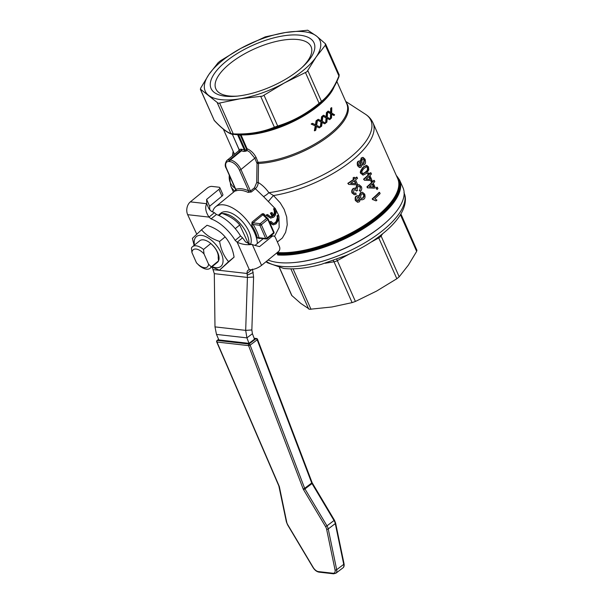 <?xml version="1.0" encoding="UTF-8"?>
<svg xmlns="http://www.w3.org/2000/svg" width="604" height="604" viewBox="0 0 604 604"><rect width="100%" height="100%" fill="white"/><g stroke="black" fill="none" stroke-linecap="round" stroke-linejoin="round"><path stroke-width="0.91" d="M203.51 249.467A13.937 7.21 -129.3 0 0 196.149 245.813A13.937 7.21 -129.3 0 0 192.502 246.689A13.937 7.21 -129.3 0 0 191.423 248.093L191.936 252.555A11.121 5.753 50.7 0 1 196.119 249.052A11.121 5.753 50.7 0 1 204.024 253.929L203.51 249.467L210.811 243.503L212.85 245.511A11.74 6.07 50.7 0 1 217.1 251.694A11.74 6.07 50.7 0 1 218.172 257.515L218.52 260.898L211.219 266.862L208.554 264.167A11.121 5.753 50.7 0 1 204.371 267.67A11.121 5.753 50.7 0 1 196.466 262.793L199.131 265.496A13.937 7.21 -129.3 0 0 206.493 269.15A13.937 7.21 -129.3 0 0 210.139 268.274A13.937 7.21 -129.3 0 0 211.219 266.862M210.811 243.503A13.937 7.21 -129.3 0 0 203.45 239.841A13.937 7.21 -129.3 0 0 199.803 240.724L192.502 246.689M217.395 262.34A13.937 7.21 -129.3 0 0 217.689 252.548A13.937 7.21 -129.3 0 0 199.758 240.762M219.441 270.207L234.08 257.138C232.759 249.037 229.769 242.302 225.118 236.927C220.762 231.679 214.737 227.791 207.044 225.269L201.525 229.784C205.881 235.024 211.913 238.912 219.607 241.434C220.921 249.535 223.91 256.27 228.561 261.645L219.441 270.207L211.785 266.93M212.11 266.666A19.275 9.974 -129.3 0 0 215.779 267.655A19.275 9.974 -129.3 0 0 221.162 252.94A19.275 9.974 -129.3 0 0 201.472 235.371A19.275 9.974 -129.3 0 0 194.465 245.088M194.111 245.383L192.404 238.346L201.525 229.784M210.139 268.274L217.44 262.302A13.937 7.21 -129.3 0 0 218.52 260.898M222.415 213.589A21.948 11.355 50.7 0 1 240.384 223.782A21.948 11.355 50.7 0 1 248.848 243.865M250.683 244.175A21.948 11.355 -129.3 0 0 243.306 222.612A21.948 11.355 -129.3 0 0 223.707 211.845A21.948 11.355 -129.3 0 0 220.898 213.137L218.588 215.024A21.948 11.355 50.7 0 1 221.079 213.801M257.176 339.765A1.163 0.619 52.8 0 1 257.183 339.795A1.163 0.476 -20.9 0 0 257.515 339.342A1.163 0.476 -20.9 0 0 257.5 339.259A1.163 1.163 0 0 0 256.549 338.519A1.163 0.876 96.5 0 0 256.013 338.685A1.163 0.619 52.8 0 1 256.677 339.048A1.163 0.619 52.8 0 1 257.176 339.765M216.677 341.819A1.163 0.415 -23.3 0 0 216.693 341.894A1.163 0.415 -23.3 0 0 216.949 342.023A1.163 0.415 -23.3 0 0 216.972 342.03A1.163 0.876 -83.5 0 1 217.349 340.437A1.163 0.619 -127.2 0 0 217.055 340.505A1.163 0.619 -127.2 0 0 216.934 340.679M335.061 569.957A5.829 3.095 52.8 0 1 334.79 572.471A5.829 3.095 52.8 0 1 332.902 573.241L318.391 571.588A5.829 3.095 52.8 0 1 313.227 567.481L287.776 524.785A5.821 3.095 52.8 0 1 286.726 522.203L279.41 486.945A3.503 1.857 -127.2 0 0 279.131 486.069L216.972 342.03L248.576 345.624A1.163 0.476 -20.9 0 0 249.346 345.533A1.163 0.476 -20.9 0 0 250.132 345.148L257.183 339.795L311.717 482.974L304.665 488.326L250.132 345.148A1.163 0.619 -127.2 0 0 249.626 344.401A1.163 0.619 -127.2 0 0 248.954 344.031A1.163 0.876 96.5 0 0 248.576 345.624L303.11 488.795A1.163 0.476 -20.9 0 0 303.88 488.711A1.163 0.476 -20.9 0 0 304.665 488.326A2.341 1.238 52.8 0 0 304.952 488.915L312.011 483.562L334.027 520.505L326.975 525.85L304.952 488.915L303.54 489.685L325.564 526.62L326.975 525.85A6.984 3.707 -127.2 0 1 328.229 528.945L335.288 523.592L343.736 564.355A6.991 3.715 52.8 0 1 342.944 567.873C343.978 567.148 344.34 565.782 344.046 563.781A1.163 0.657 168.3 0 1 344.046 563.834A1.163 0.657 168.3 0 1 343.736 564.355L336.685 569.708L328.229 528.945A1.163 0.657 -11.7 0 1 327.428 529.27A1.163 0.657 -11.7 0 1 326.613 529.202L335.061 569.957A1.163 0.657 -11.7 0 0 335.884 570.025A1.163 0.657 -11.7 0 0 336.685 569.708A6.991 3.715 -127.2 0 1 336.36 572.72A6.991 3.715 -127.2 0 1 335.884 573.226L342.944 567.873M256.7 338.557A1.163 0.876 96.5 0 0 256.549 338.519L254.141 338.248M249.709 152.072L254.82 158.173L257.01 163.427L256.715 182.506L254.495 187.753A1.163 0.604 -129.3 0 0 254.858 188.305A1.163 0.604 -129.3 0 0 255.356 188.705L263.525 196.579A6.969 2.25 143.5 0 0 268.863 192.668C265.677 188.199 262.136 184.816 258.233 182.529L258.504 163.45L256.187 157.629C254.133 153.575 251.136 150.615 247.195 148.75L246.462 149.022L247.006 150.434L249.686 152.057M254.495 187.753L250.486 191.03L248.637 190.841A31.355 16.225 -129.3 0 0 235.794 189.384L235.794 189.384A1.163 0.982 -111.1 0 1 235.666 190.962A30.192 15.621 50.7 0 1 241.283 190.381A30.192 15.621 50.7 0 1 248.033 192.366L251.339 191.981L255.356 188.705C257.085 187.18 258.044 185.126 258.233 182.529L256.715 182.506M238.844 150.902A1.163 1.012 71.4 0 0 239.018 149.331L232.51 134.632L239.018 149.52L238.844 150.902L240.671 150.781A65.617 26.334 -23.9 0 0 241.426 150.872L243.812 151.468L246.145 151.143A1.163 0.604 50.7 0 1 245.685 150.751A1.163 0.604 50.7 0 1 245.345 150.222L241.759 149.263A64.454 25.866 156.1 0 1 241.019 149.18L239.297 149.535M238.218 135.168L238.58 134.964L237.999 134.496L237.84 135.243L238.218 135.168M236.066 190.245L235.666 190.962M257.372 243.465A30.192 15.621 -129.3 0 0 223.586 204.847A30.192 15.621 -129.3 0 0 215.681 206.749A30.192 15.621 -129.3 0 0 212.593 211.928M231.928 134.231L233.68 134.428A1.163 0.476 -87.7 0 1 233.635 134.428A1.163 0.476 -87.7 0 1 233.265 133.884L230.947 133.62A1.163 1.117 110.3 0 0 231.543 134.163C226.991 132.51 221.268 127.988 214.39 120.611L214.39 120.611A1.163 0.921 -43.3 0 1 214.231 120.362L200.634 89.671L200.664 88.124L208.954 74.405A62.71 25.164 -23.9 0 0 208.546 95.296A62.71 25.164 -23.9 0 0 220.996 99.652A62.71 25.164 -23.9 0 0 239.773 98.845A62.71 25.164 -23.9 0 0 284.341 82.975A62.71 25.164 -23.9 0 0 316.149 56.98A62.71 25.164 -23.9 0 0 316.556 36.089A62.71 25.164 -23.9 0 0 304.106 31.733A62.71 25.164 -23.9 0 0 285.33 32.541A62.71 25.164 -23.9 0 0 240.762 48.411A62.71 25.164 -23.9 0 0 208.954 74.405L218.135 62.695L220.49 60.77L240.762 48.411L265.216 36.882L285.33 32.541L307.753 30.215L316.556 36.089L325.352 43.715L325.322 45.262L316.149 56.98L306.938 71.755L284.341 82.975L262.453 96.142L239.773 98.845L218.301 103.322L200.354 89.082M338.957 74.413L338.927 75.961A1.163 0.778 22 0 1 339.01 76.557A1.163 0.778 22 0 1 339.003 76.58M321.222 102.431A1.163 0.966 -128.6 0 0 321.456 101.389L319.101 103.314L319.441 103.888L323.903 100.121L331.037 91.785M277.651 126.795L277.674 126.025L274.375 127.202A1.163 0.664 67.9 0 0 275.152 127.686L299.531 117.538L319.441 103.888M268.078 260.037A78.973 31.687 -23.9 0 0 278.497 262.529A78.973 31.687 -23.9 0 0 293.544 262.589A78.973 31.687 -23.9 0 0 387.587 220.913A78.973 31.687 -23.9 0 0 403.027 187.768L399.576 179.977A78.973 31.687 156.1 0 1 378.746 217.81A78.973 31.687 156.1 0 1 277.78 254.986L278.603 253.499L278.15 251.808M277.523 252.321L277.78 254.08M246.523 149.256L247.006 150.434L247.24 149.18L245.345 150.222L238.58 134.964L240.309 135.137L241.041 134.866L240.301 134.337M233.68 134.428L248.236 134.133L255.371 133.265L275.152 127.686M301.924 67.527A52.08 20.898 -23.9 0 0 311.075 46.644A52.08 20.898 -23.9 0 0 297.968 39.539A52.08 20.898 -23.9 0 0 241.298 55.727A52.08 20.898 -23.9 0 0 215.847 88.848A52.08 20.898 -23.9 0 0 228.946 95.953A52.08 20.898 -23.9 0 0 237.463 96.096M299.871 35.191A56.323 22.605 156.1 0 1 303.034 66.516A56.323 22.605 156.1 0 1 235.96 96.24A56.323 22.605 156.1 0 1 225.224 96.195A56.323 22.605 156.1 0 1 225.911 61.532A56.323 22.605 156.1 0 1 299.871 35.191M263.54 214.563L262.853 214.813L266.613 218.406A1.163 0.604 50.7 0 1 267.278 218.746A1.163 0.604 50.7 0 1 267.798 219.463L273.657 232.691L267.225 237.946L261.366 224.718L267.798 219.463A1.163 0.468 -23.9 0 0 268.093 219.109A1.163 0.468 -23.9 0 0 268.108 218.905A1.163 0.468 -23.9 0 0 268.063 218.844A1.163 1.049 133.7 0 0 266.613 218.406L260.181 223.661A1.163 0.876 96.5 0 0 259.841 225.262L253.136 224.499L252.751 223.593L253.023 222.846L262.853 214.813A1.163 0.604 50.7 0 1 262.34 214.579A1.163 0.604 50.7 0 1 261.849 214.073L252.011 222.113L251.747 225.292A30.192 15.621 50.7 0 1 255.198 231.732A30.192 15.621 50.7 0 1 257.387 238.029A1.163 0.672 166.1 0 1 258.995 237.727A31.355 16.225 -129.3 0 0 256.723 231.189A31.355 16.225 -129.3 0 0 253.136 224.499L251.747 225.292M259.743 238.021L258.995 237.727L259.743 238.021M387.587 220.913L387.005 221.457A77.81 31.227 156.1 0 1 381.69 226.077A77.81 31.227 156.1 0 1 294.344 262.521L293.544 262.589M277.379 241.962L282.37 237.991L285.624 232.314L287.24 224.794L286.704 216.979L284.19 209.445L280.248 202.876L273.491 195.545L268.863 192.668A76.874 30.849 156.1 0 0 350.577 157.161A76.874 30.849 156.1 0 0 365.405 114.209L345.699 101.412M279.448 267.768L291.702 295.424L300.769 303.419L309.573 309.293L331.996 306.968L352.109 302.619L355.409 301.449L376.564 291.09L396.836 278.738L399.191 276.813L408.372 265.103L416.662 251.385L416.692 249.837M416.971 250.418L400.897 213.952M236.028 188.939L234.896 191.158M263.525 196.579L274.888 208.267M277.78 252.895L278.512 252.623A77.81 31.227 156.1 0 0 377.206 215.945A77.81 31.227 156.1 0 0 397.726 178.671L372.993 122.869A77.81 31.227 -23.9 0 1 352.479 160.151A77.81 31.227 -23.9 0 1 273.491 195.545A6.969 0.559 -49.9 0 0 268.282 201.661M275.711 209.437L278.557 215.137M278.935 216.338L279.161 227.466L274.526 236.413M231.543 134.163A1.163 1.117 110.3 0 0 231.558 134.163L248.327 134.126M362.838 173.688L365.503 172.14C366.311 170.562 367.783 171.589 367.36 167.527L366.553 166.719M265.194 216.006L264.605 214.79L264.22 215.069M262.853 214.813L264.205 215.16M263.933 214.798L267.844 218.535A1.163 1.163 0 0 1 268.108 218.905L273.967 232.132A1.163 0.468 156.1 0 1 273.959 232.336A1.163 0.468 156.1 0 1 273.657 232.691A1.163 0.604 50.7 0 1 273.748 233.348A1.163 0.604 50.7 0 1 273.642 233.499A1.163 0.604 50.7 0 1 273.469 233.574M264.605 214.79C263.835 213.605 262.921 213.363 261.849 214.073M257.387 238.029L259.728 238.263M357.651 200.785L358.376 200.513L359.101 197.916L358.225 197.063M361.577 198.422L362.589 198.029C363.789 196.353 364.069 195.258 363.419 194.745L362.317 193.673M369.399 186.787L373.431 186.946L372.223 184.212M350.645 183.367L355.484 183.608L354.254 180.822M366.024 179.162L370.048 179.312L368.84 176.579M362.981 175.032L360.966 173.454C359.614 172.827 360.369 170.675 363.223 166.983L366.553 165.368M358.912 196.247L360.301 192.782L362.302 192.268M361.721 199.818L360.596 199.448M357.591 202.189L355.356 200.513C354.88 197.916 355.258 196.428 356.481 196.043L358.021 195.704M360.407 191.521C361.788 190.026 362.106 188.395 361.358 186.628L359.108 184.733L357.296 185.285L355.99 188.659L354.956 188.184L353.589 188.569C352.215 189.86 351.853 191.347 352.487 193.046L354.525 194.707L356.171 194.397L355.839 193.053L354.578 193.34L353.408 192.404L354.118 189.822L355.092 189.52L356.564 190.992L357.56 190.449L357.07 189.694L357.885 186.553L359.154 186.153L360.528 187.255L359.735 190.419L360.407 191.521L359.282 190.366C360.052 189.966 360.316 188.909 360.075 187.21L358.927 186.145M356.564 190.992L354.858 189.52M354.352 193.295L355.839 193.053M354.299 194.669L352.026 192.993C351.385 191.317 351.755 189.822 353.129 188.516L354.722 188.169M355.529 188.607L356.843 185.232L358.882 184.718M376.103 200.883A78.505 31.506 -23.9 0 0 376.949 200.12L374.827 198.656A78.505 31.506 -23.9 0 0 380.127 193.605L379.591 192.397A78.505 31.506 156.1 0 1 372.66 198.875L373 199.652L376.103 200.883L373.37 199.63M373.136 199.592L372.547 199.599L372.207 198.822A77.81 31.227 -23.9 0 0 379.131 192.344L379.591 192.397M348.704 184.401L347.798 183.359A77.81 31.227 -23.9 0 0 353.589 179.328L353 177.999A77.81 31.227 -23.9 0 0 353.959 177.297L354.412 177.35A78.505 31.506 156.1 0 1 353.461 178.052L354.042 179.38A78.505 31.506 156.1 0 1 348.266 183.412L348.704 184.401L356.466 184.847A78.505 31.506 -23.9 0 0 357.425 184.137L355.537 179.879A78.505 31.506 -23.9 0 0 357.515 178.369L356.987 177.168A78.505 31.506 156.1 0 1 355.001 178.671L354.412 177.35M354.873 178.376A77.81 31.227 -23.9 0 0 356.526 177.115L356.987 177.168M377.032 189.535L375.967 188.116A77.81 31.227 -23.9 0 0 376.858 187.21L377.319 187.263A78.505 31.506 156.1 0 1 376.428 188.169L377.032 189.535A78.505 31.506 -23.9 0 0 377.923 188.629L377.319 187.263M364.438 180.234L363.548 179.192A77.81 31.227 -23.9 0 0 368.153 175.032L367.564 173.703A77.81 31.227 -23.9 0 0 368.319 172.978L368.772 173.023A78.505 31.506 156.1 0 1 368.025 173.756L368.606 175.084A78.505 31.506 156.1 0 1 364.001 179.245L364.438 180.234L371.03 180.551A78.505 31.506 -23.9 0 0 371.785 179.818L369.897 175.56A78.505 31.506 -23.9 0 0 371.445 174.005L370.909 172.797A78.505 31.506 156.1 0 1 369.361 174.352L368.772 173.023M369.21 173.997A77.81 31.227 -23.9 0 0 370.448 172.744L370.909 172.797M371.4 181.389L371.988 182.71A78.505 31.506 156.1 0 1 367.383 186.878L367.821 187.867L367.368 187.814L366.93 186.825A77.81 31.227 -23.9 0 0 371.536 182.657L370.947 181.336A77.81 31.227 -23.9 0 0 371.694 180.604L372.155 180.656A78.505 31.506 156.1 0 1 371.4 181.389L370.947 181.336M372.585 181.63A77.81 31.227 -23.9 0 0 373.831 180.37L374.291 180.422A78.505 31.506 156.1 0 1 372.743 181.978L372.155 180.656M359.622 167.489L357.591 165.836C356.987 163.374 357.206 161.864 358.232 161.313L359.539 160.951M360.294 161.472L361.222 157.961L362.898 157.417M362.944 165.028L362.015 164.726M362.725 163.616L363.517 163.201L363.97 159.871L363.012 158.829M359.576 166.062L360.143 165.783L360.573 163.148L359.81 162.317M361.962 164.258L363.17 165.073L364.522 164.507C365.631 163.903 365.82 162.159 365.073 159.275L363.125 157.425L361.675 158.014L360.754 161.525L359.773 160.951L358.693 161.366C357.651 161.955 357.432 163.458 358.044 165.889L359.063 167.24L360.392 167.497L361.177 167.051L361.962 164.258M359.237 162.612L360.211 162.348L361.026 163.201L360.127 166.1L358.776 165.217L359.237 162.612M362.241 159.245L363.238 158.829L364.431 159.924L363.978 163.254L363.344 163.639L361.743 162.589L362.241 159.245M367.821 187.867L374.412 188.176A78.505 31.506 -23.9 0 0 375.167 187.444L373.28 183.186A78.505 31.506 -23.9 0 0 374.827 181.63L374.291 180.422M367.383 186.878L366.93 186.825M373.891 186.991L369.369 186.825A78.505 31.506 -23.9 0 0 372.525 183.918L373.891 186.991L373.431 186.946M371.988 182.71L371.536 182.657M370.509 179.365L365.986 179.192A78.505 31.506 -23.9 0 0 369.142 176.285L370.509 179.365L370.048 179.312M368.606 175.084L368.153 175.032M364.001 179.245L363.548 179.192M368.025 173.756L367.564 173.703M376.428 188.169L375.967 188.116M355.945 183.661L350.607 183.397A78.505 31.506 -23.9 0 0 354.578 180.581L355.945 183.661L355.484 183.608M354.042 179.38L353.589 179.328M348.266 183.412L347.798 183.359M353.461 178.052L353 177.999M372.66 198.875L372.207 198.822M359.735 190.419L359.282 190.366M359.425 201.781L360.58 199.033L361.939 199.864L363.593 199.328C364.99 198.648 365.36 196.927 364.703 194.163L362.528 192.283L360.754 192.835L359.365 196.3L358.255 195.711L356.941 196.096C355.696 196.572 355.318 198.059 355.816 200.566L357.817 202.234L359.425 201.781M363.049 198.082L361.539 198.414L360.46 197.372L361.32 194.073L362.543 193.68L363.872 194.79C364.529 195.266 364.257 196.36 363.049 198.082L362.589 198.029M358.836 200.566L357.674 200.792L356.738 199.916L357.485 197.342L358.459 197.063L359.561 197.961L358.836 200.566L358.376 200.513M361.418 173.507L363.2 175.069L366.515 173.431L368.795 169.822L368.463 166.923L366.787 165.383L363.676 167.029C360.89 170.539 360.135 172.699 361.418 173.507L360.966 173.454M363.125 173.718L362.181 172.872C361.396 172.019 362.083 170.487 364.227 168.274L366.779 166.719L367.821 167.58C368.546 168.614 367.927 170.147 365.964 172.193L363.208 173.733M396.36 175.605A78.633 31.551 156.1 0 1 378.225 217.1A78.633 31.551 156.1 0 1 278.346 254.156L277.817 253.839L277.78 254.986L276.843 252.88M234.684 134.465A64.454 25.866 -23.9 0 0 237.704 134.722A0.581 0.385 -3.3 0 0 238.399 134.715M232.51 134.632L232.193 134.096M277.478 252.359L277.832 253.167L278.633 253.159M396.843 176.685A78.15 31.363 -23.9 0 1 377.734 216.662A78.15 31.363 -23.9 0 1 278.603 253.499L277.848 253.31M325.624 44.084L339.214 74.949M217.349 102.922L230.947 133.62C226.659 132.095 221.087 127.678 214.231 120.362L200.407 89.415M317.508 120.173A62.25 24.983 156.1 0 1 316.526 120.868L315.9 125.005L312.713 123.42A62.25 24.983 156.1 0 1 311.626 124.107L315.681 126.085L314.827 130.796A62.25 24.983 -23.9 0 0 315.786 130.185L316.473 126.41L319.274 127.859A62.25 24.983 -23.9 0 0 320.241 127.18L316.67 125.368L317.508 120.173L317.047 120.128A61.548 24.704 -23.9 0 1 316.073 120.815L316.526 120.868M315.681 126.085L311.158 124.054A61.548 24.704 -23.9 0 0 312.245 123.367L312.713 123.42M314.827 130.796L314.359 130.743L315.22 126.032M311.626 124.107L311.158 124.054M315.983 124.311L315.522 124.258L316.073 120.815M315.439 124.953L315.522 124.258M319.274 127.859L316.005 126.357M326.651 116.179L326.621 116.874L323.827 115.334A62.25 24.983 156.1 0 1 322.951 116.043L326.515 117.961L326.122 122.733A62.25 24.983 -23.9 0 0 326.892 122.099L327.202 118.278L329.663 119.69A62.25 24.983 -23.9 0 0 330.433 118.988L327.293 117.229L327.632 111.982L327.179 111.929A61.548 24.704 -23.9 0 1 326.409 112.638L326.862 112.691L326.651 116.179L326.19 116.127L326.409 112.638M329.663 119.69L326.749 118.233M326.122 122.733L325.662 122.68L326.062 117.908L322.861 116.187M327.632 111.982A62.25 24.983 156.1 0 1 326.862 112.691M326.168 116.821L326.19 116.127M323.827 115.334L323.374 115.281A61.548 24.704 -23.9 0 1 322.498 115.991L322.951 116.043M326.515 117.961L326.062 117.908M322.868 116.111A62.25 24.983 156.1 0 1 322 116.814L321.562 120.974L318.572 119.411A62.25 24.983 156.1 0 1 317.598 120.113L321.404 122.053L320.784 126.802A62.25 24.983 -23.9 0 0 321.645 126.176L322.143 122.378L324.771 123.812A62.25 24.983 -23.9 0 0 325.639 123.118L322.287 121.336L322.868 116.111L322.415 116.059A61.548 24.704 -23.9 0 1 321.547 116.761L322 116.814M321.404 122.053L317.5 120.241M320.784 126.802L320.324 126.749L320.951 122.008M317.598 120.113L317.145 120.06A61.548 24.704 -23.9 0 0 318.119 119.358L318.572 119.411M321.615 120.279L321.162 120.226L321.547 116.761M321.109 120.921L321.162 120.226M324.771 123.812L321.683 122.325M331.067 112.004L331.075 112.706L328.47 111.181A62.25 24.983 156.1 0 1 327.708 111.914L331.022 113.801L330.856 118.595A62.25 24.983 -23.9 0 0 331.528 117.954L331.664 114.111L333.952 115.507A62.25 24.983 -23.9 0 0 334.608 114.79L331.702 113.054L331.785 107.776L331.317 107.723A61.548 24.704 -23.9 0 1 330.652 108.448L331.12 108.501L331.067 112.004L330.607 111.951L330.652 108.448M333.952 115.507L331.203 114.058M330.856 118.595L330.396 118.543L330.562 113.748L327.625 112.072M331.785 107.776A62.25 24.983 156.1 0 1 331.12 108.501M330.614 112.654L330.607 111.951M328.47 111.181L328.017 111.128A61.548 24.704 -23.9 0 1 327.247 111.861L327.708 111.914M331.022 113.801L330.562 113.748M276.994 215.749L278.595 215.145L276.994 215.749L277.349 217.591L276.247 221.358L275.039 222.74L273.099 223.563M273.204 224.899L269.98 223.125M269.444 221.917L270.977 221.366L269.467 221.985M272.91 215.62C274.563 213.62 274.775 211.377 273.552 208.909L274.397 208.214L275.175 208.304L274.322 208.992C275.537 211.468 275.318 213.703 273.665 215.711A31.355 16.225 -129.3 0 0 271.996 212.502L271.151 213.197A31.355 16.225 50.7 0 1 272.819 216.398L270.743 216.881L267.557 214.526L266.711 215.22L270.637 218.15L273.748 217.161L275.19 215.432L276.005 213.144L276.028 210.63L275.175 208.304M270.637 218.157L265.934 215.13L267.557 214.526M270.358 216.813L272.064 216.315A30.192 15.621 -129.3 0 0 270.381 213.106L271.996 212.502M245.345 150.222L244.356 149.935A1.163 0.649 111 0 1 243.812 151.468M248.033 192.366A1.163 0.687 114.4 0 0 248.637 190.841L239.426 170.056A9.294 4.809 50.7 0 0 229.928 161.593L229.173 161.502A9.294 4.809 50.7 0 0 226.583 168.599L235.794 189.384M257.01 163.427L258.504 163.45A61.865 24.824 -23.9 0 0 331.158 134.277A61.865 24.824 -23.9 0 0 346.183 102.491M247.24 149.18L241.041 134.866A61.548 24.704 -23.9 0 0 318.353 105.813A61.548 24.704 -23.9 0 0 334.201 86.704M266.711 215.22L265.934 215.13M272.819 216.398L272.064 216.315M271.151 213.197L270.381 213.106M274.322 208.992L273.552 208.909M277.749 215.832L277.84 219.645L275.809 222.831L273.476 223.639L270.977 221.366M270.131 222.061L273.204 224.892L276.081 223.873L278.663 219.901L279.033 217.448L278.595 215.145M252.487 269.082L253.597 277.017L247.421 277.425L245.685 330.373L251.853 329.965L252.412 333.71L254.495 339.191L249.014 343.359L218.867 339.931L216.481 334.412L214.986 326.885L214.307 273.657L212.215 267.157M263.246 238.663L255.175 245.262M242.559 237.825L240.551 235.99L235.16 240.392L237.176 242.227L242.559 237.825L245.586 241.993L250.32 244.129L259.531 246.628L271.845 236.564A3.481 2.635 -83.5 0 1 273.529 236.021A3.481 2.635 -83.5 0 1 275.447 237.591L279.493 246.734A3.481 2.635 -83.5 0 1 278.482 251.543L261.555 265.367C258.316 267.836 254.812 269.293 251.03 269.731L249.384 269.784A8.131 4.205 -129.3 0 0 247.995 270.313A8.131 4.205 -129.3 0 0 247.104 273.484L251.8 269.641M209.709 209.981L209.633 206.228L221.947 196.164A3.481 1.397 -23.9 0 0 222.861 194.496L219.848 187.685A3.481 1.397 156.1 0 1 218.927 189.354L206.613 199.418L206.696 203.722L208.901 208.682L211.37 211.324L214.397 212.699L209.014 217.1L211.045 218.882A31.355 16.225 50.7 0 1 235.16 240.392M196.73 234.133L187.663 214.677A9.294 7.022 96.5 0 1 190.366 201.864L207.293 188.033A3.481 1.397 156.1 0 1 211.868 186.402L218.927 187.21A3.481 1.397 156.1 0 1 219.848 187.685M209.633 206.228L206.613 199.418M240.551 235.99A31.355 16.225 -129.3 0 0 216.436 214.48L211.045 218.882M216.436 214.48L214.397 212.699M187.663 214.677L209.014 217.1C205.609 211.891 204.839 207.429 206.696 203.722L190.366 201.864M261.555 265.367L252.238 244.348C247.195 245.209 242.174 244.499 237.176 242.227L249.384 269.784M214.307 273.657L247.421 277.425L247.104 273.484L213.378 269.648M251.853 329.965L253.597 277.017M252.412 333.71L246.923 337.87L245.685 330.373L214.986 326.885M216.481 334.412L246.923 337.87L249.014 343.359M208.554 264.167L204.024 253.929M191.936 252.555L196.466 262.793M248.425 243.752L239.743 224.975C235.379 219.728 229.354 215.847 221.66 213.325L218.965 215.53M239.743 224.975L235.258 228.637M225.118 236.927L219.607 241.434M234.08 257.138L228.561 261.645M332.902 573.241A1.163 0.876 96.5 0 0 333.559 573.8L335.884 573.226M318.391 571.588A1.163 0.876 96.5 0 0 319.184 572.147M286.726 522.203A1.163 0.657 168.3 0 1 286.372 521.848A1.163 0.657 168.3 0 1 286.364 521.788M279.41 486.945A1.163 0.657 168.3 0 1 279.056 486.582A1.163 0.657 168.3 0 1 279.048 486.53M254.224 338.482L256.013 338.685L248.954 344.031L217.349 340.437L218.656 339.448M344.023 563.728A1.163 0.657 168.3 0 1 344.046 563.781L335.59 523.019A1.163 0.657 168.3 0 1 335.598 523.079A1.163 0.657 168.3 0 1 335.288 523.592A6.984 3.707 52.8 0 0 334.027 520.505L334.405 520.082L335.59 523.019M334.359 520.059L312.381 483.147L312.011 483.562A2.341 1.238 -127.2 0 1 311.717 482.974A1.163 0.476 159.1 0 0 312.049 482.513A1.163 0.476 159.1 0 0 312.034 482.437L312.17 483.147M311.996 482.369A1.163 0.476 159.1 0 1 312.034 482.437L257.5 339.259M251.339 191.981A1.163 0.604 -129.3 0 1 250.849 191.581A1.163 0.604 -129.3 0 1 250.486 191.03L240.951 169.513L254.82 158.173A1.163 0.468 156.1 0 1 255.484 157.795A1.163 0.468 156.1 0 1 256.187 157.629M256.896 162.861A1.163 0.468 156.1 0 1 257.561 162.476A1.163 0.468 156.1 0 1 258.263 162.31A61.548 24.704 156.1 0 0 330.524 133.28A61.548 24.704 156.1 0 0 346.756 103.79L336.866 81.48M241.759 149.263A1.163 0.876 96 0 1 241.426 150.872L230.267 159.992A10.449 5.406 -129.3 0 1 236.217 163.103A10.449 5.406 -129.3 0 1 240.951 169.513A1.163 0.468 156.1 0 1 240.181 169.935A1.163 0.468 156.1 0 1 239.426 170.056M229.173 161.502A1.163 0.876 96.5 0 1 229.512 159.901L230.267 159.992A1.163 0.876 96.5 0 0 229.928 161.593M325.322 45.262L338.927 75.961C334.389 87.331 328.561 95.809 321.456 101.389L307.851 70.691M305.496 72.616L319.101 103.314C306.575 113.778 292.766 121.351 277.674 126.025L264.069 95.326M260.769 96.504L274.375 127.202C261.955 132.321 248.252 134.549 233.265 133.884L219.66 103.186M339.161 74.632L339.01 76.557C335.031 86.583 329.995 94.435 323.903 100.121L322.604 101.329A62.129 24.93 156.1 0 1 318.361 105.02A62.129 24.93 156.1 0 1 299.531 117.546A62.129 24.93 156.1 0 1 255.371 133.265A62.129 24.93 156.1 0 1 248.614 134.118A62.129 24.93 156.1 0 1 246.704 134.254M266.9 238.837A1.163 0.604 -129.3 0 0 267.202 238.761A1.163 0.604 -129.3 0 0 267.308 238.61A1.163 0.604 -129.3 0 0 267.225 237.946A1.163 0.468 156.1 0 1 266.462 238.369A1.163 0.468 156.1 0 1 265.7 238.489L258.995 237.727M259.29 238.218L266.341 239.018A1.163 0.876 96.5 0 1 265.7 238.489L259.841 225.262A1.163 0.468 -23.9 0 0 260.596 225.141A1.163 0.468 -23.9 0 0 261.366 224.718A1.163 0.604 -129.3 0 0 260.837 224.008A1.163 0.604 -129.3 0 0 260.181 223.661L253.023 222.846A1.163 0.604 -129.3 0 1 252.502 222.619A1.163 0.604 -129.3 0 1 252.011 222.113M268.123 218.98L273.922 232.072A1.163 0.468 156.1 0 1 273.967 232.132A1.163 1.163 0 0 1 273.642 233.499L267.202 238.761A1.163 1.163 0 0 1 266.341 239.018M259.343 238.218A1.163 0.604 -129.3 0 0 259.32 238.595M404.159 193.22A77.81 31.227 156.1 0 1 383.419 229.965A77.81 31.227 156.1 0 1 281.238 266.356A77.81 31.227 156.1 0 1 266.402 261.411M291.974 295.786L279.569 267.798M311 309.308L293.061 268.825M355.409 301.449L337.319 260.626L349.21 254.11M325.118 263.253L334.02 261.804A4.643 1.865 -23.9 0 0 335.665 261.373A4.643 1.865 -23.9 0 0 337.319 260.626A4.643 0.876 -118.7 0 1 336.805 259.305M399.191 276.813L381.101 235.998L382.604 233.816M370.962 242.189L378.746 237.923A4.643 1.865 -23.9 0 0 380.158 236.987A4.643 1.865 -23.9 0 0 381.101 235.998A4.643 3.564 -145.5 0 1 380.837 235.205M378.391 237.055A4.643 0.876 61.3 0 0 378.746 237.923L396.836 278.738M400.422 214.737L416.662 251.385M290.871 268.848L308.689 309.044M333.302 260.588A4.643 2.325 80.8 0 1 334.02 261.804L352.109 302.619M360.596 165.836L360.143 165.783M361.026 163.201L360.573 163.148M363.978 163.254L363.517 163.201M364.431 159.924L363.97 159.871M361.675 158.014L361.222 157.961M358.693 161.366L358.232 161.313M358.044 165.889L357.591 165.836M352.487 193.046L352.026 192.993M353.589 188.569L353.129 188.516M357.296 185.285L356.843 185.232M356.496 190.788L356.035 190.736M360.528 187.255L360.075 187.21M355.816 200.566L355.356 200.513M356.941 196.096L356.481 196.043M360.754 192.835L360.301 192.782M363.872 194.79L363.419 194.745M359.561 197.961L359.101 197.916M363.676 167.029L363.223 166.983M367.821 167.58L367.36 167.527M365.964 172.193L365.503 172.14M234.495 154.254A61.548 24.704 156.1 0 1 234.209 153.665L223.344 129.15M233.635 152.367A61.865 24.824 -23.9 0 0 234.231 154.473M233.499 192.185L230.72 185.919A77.81 31.227 -23.9 0 0 234.828 191.106M235.092 188.312A76.874 30.849 156.1 0 1 229.301 175.236L230.72 185.919M237.84 135.243L244.356 149.935M317.349 126.9L316.889 126.848M327.98 118.762L327.527 118.709M322.966 122.869L322.513 122.816M332.389 114.586L331.921 114.533M240.309 135.137L246.462 149.022M246.145 151.143L247.006 150.434M226.273 168.35A1.163 0.468 -23.9 0 0 226.289 168.44C224.733 166.191 224.899 163.563 226.779 160.566A10.449 5.406 -129.3 0 1 229.512 159.901L240.671 150.781A1.163 0.883 97 0 0 241.019 149.18M236.104 190.215L235.568 190.69L235.673 189.618L226.289 168.44A1.163 0.468 -23.9 0 0 226.583 168.599M325.564 526.62A5.821 3.095 52.8 0 1 326.613 529.202M303.11 488.795A3.503 1.857 -127.2 0 0 303.54 489.685M270.131 236.368L271.845 236.564M221.947 196.164L218.927 189.354M247.27 275.167L253.219 272.487M218.61 339.327L217.055 340.505A1.163 1.163 0 0 0 216.693 341.894L278.844 485.933L286.372 521.848L287.557 524.785L313.008 567.481C314.699 570.161 316.707 571.716 319.04 572.147L333.559 573.8M215.681 206.749L235.726 190.366M246.719 134.254L248.236 134.148M403.933 192.691C406.114 197.002 406.583 204.665 400.293 214.941C397.364 219.584 393.378 224.227 388.342 228.878C377.168 239.056 363.185 247.889 346.386 255.386L321.479 264.288C307.104 268.191 294.541 269.58 283.789 268.455L267.315 262.71L266.062 261.683M372.993 122.869C371.339 119.275 368.81 116.391 365.405 114.209M363.125 157.425L362.664 157.372M363.17 165.073L362.717 165.02M359.773 160.951L359.32 160.898M359.848 167.535L359.395 167.482M354.525 194.707L354.065 194.654M354.956 188.184L354.503 188.131M359.108 184.733L358.648 184.681M357.817 202.234L357.357 202.181M358.255 195.711L357.794 195.658M361.939 199.864L361.486 199.811M362.528 192.283L362.075 192.231M363.2 175.069L362.747 175.017M366.787 165.383L366.326 165.33M366.318 166.674L366.771 166.727M399.576 179.977L396.239 175.319M213.944 119.962L214.39 120.611M233.152 151.279L232.397 155.975M226.779 160.566L238.882 150.668M273.529 236.021L270.924 235.726"/></g></svg>
